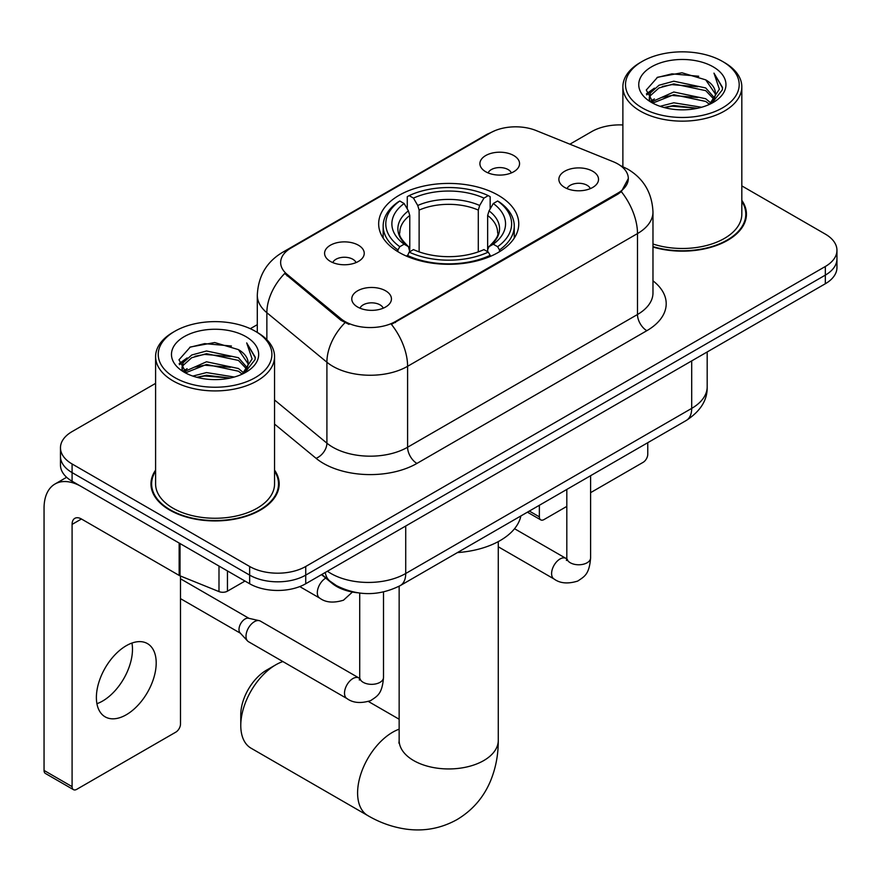 <?xml version="1.0" encoding="UTF-8"?>
<svg xmlns="http://www.w3.org/2000/svg" width="881" height="881" viewBox="0 0 881 881"><rect width="100%" height="100%" fill="white"/><g stroke="black" fill="none" stroke-linecap="round" stroke-linejoin="round"><path stroke-width="1.32" d="M498.239 195.263A70.051 40.438 0 0 0 421.911 186.497A70.051 40.438 0 0 0 378.665 223.862A70.051 40.438 0 0 0 399.181 252.451A70.051 40.438 0 0 0 475.52 261.228A70.051 40.438 0 0 0 518.755 223.862A70.051 40.438 0 0 0 498.239 195.263M330.397 261.415A19.823 11.442 180 0 1 326.466 258.177A19.823 11.442 180 0 1 333.029 243.949A19.823 11.442 180 0 1 358.435 245.226A19.823 11.442 180 0 1 362.366 258.177A19.823 11.442 180 0 1 330.397 261.415M356.023 262.604A11.894 6.872 0 0 0 352.829 259.256A11.894 6.872 0 0 0 341.112 257.516A11.894 6.872 0 0 0 332.809 262.604M485.717 171.74A19.823 11.442 180 0 1 481.786 168.502A19.823 11.442 180 0 1 488.349 154.274A19.823 11.442 180 0 1 513.755 155.552A19.823 11.442 180 0 1 517.687 168.502A19.823 11.442 180 0 1 485.717 171.74M511.343 172.929A11.894 6.872 0 0 0 508.15 169.581A11.894 6.872 0 0 0 496.432 167.842A11.894 6.872 0 0 0 488.14 172.929M357.598 307.006A19.823 11.442 180 0 1 353.655 303.769A19.823 11.442 180 0 1 360.23 289.541A19.823 11.442 180 0 1 385.625 290.818A19.823 11.442 180 0 1 389.567 303.769A19.823 11.442 180 0 1 357.598 307.006M383.213 308.196A11.894 6.872 0 0 0 380.019 304.848A11.894 6.872 0 0 0 368.302 303.108A11.894 6.872 0 0 0 360.01 308.196M564.688 187.444A19.823 11.442 180 0 1 560.757 184.206A19.823 11.442 180 0 1 567.32 169.978A19.823 11.442 180 0 1 592.726 171.255A19.823 11.442 180 0 1 596.657 184.206A19.823 11.442 180 0 1 564.688 187.444M590.314 188.622A11.894 6.872 0 0 0 587.12 185.285A11.894 6.872 0 0 0 575.403 183.545A11.894 6.872 0 0 0 567.1 188.622M613.099 161.664A35.681 20.604 180 0 1 617.867 163.965A35.681 20.604 180 0 1 628.318 178.535A35.681 20.604 180 0 1 617.867 193.104L395.437 321.521A35.681 20.604 180 0 1 340.98 318.768L287.096 274.343A35.681 20.604 180 0 1 280.643 262.527A35.681 20.604 180 0 1 291.093 247.957L490.442 132.855A35.681 20.604 180 0 1 536.144 130.553L613.099 161.664M357.223 592.737A39.645 22.895 180 0 1 332.137 583.376L321.521 574.632M155.596 470.124A64.104 37.013 0 0 0 150.97 483.933A64.104 37.013 0 0 0 169.747 510.099A64.104 37.013 0 0 0 239.599 518.116A64.104 37.013 0 0 0 279.178 483.933A64.104 37.013 0 0 0 274.553 470.124M151.631 487.259A64.104 37.013 0 0 0 151.411 488.25M628.318 178.535L621.325 191.651L617.867 194.161L391.428 324.384A46.264 26.705 60 0 1 407.595 366.309A52.871 30.527 180 0 1 332.831 366.309A52.871 30.527 180 0 1 326.906 362.223L266.866 312.722A52.871 30.527 180 0 1 257.296 295.212L257.296 332.412M155.596 383.378L72.088 431.591A39.645 22.895 0 0 0 60.47 447.779L60.47 465.047A39.645 22.895 0 0 0 72.088 481.235L249.653 583.751L249.653 575.117A39.645 22.895 0 0 0 305.729 575.117L825.332 275.114A39.645 22.895 0 0 0 836.95 258.937A39.645 22.895 0 0 1 825.332 275.114L305.729 575.117A39.645 22.895 0 0 1 249.653 575.117L72.088 472.601L249.653 575.117L249.653 566.483A39.645 22.895 0 0 0 305.729 566.483L825.332 266.491A39.645 22.895 0 0 0 836.95 250.303A39.645 22.895 0 0 0 825.332 234.115L741.824 185.902M60.47 456.413A39.645 22.895 0 0 0 72.088 472.601A39.645 22.895 0 0 1 60.47 456.413M348.997 324.384L340.98 320.332L284.695 273.473A46.264 30.934 129.5 0 0 266.866 312.722L266.866 339.703M652.975 247.043A64.104 37.013 0 0 0 746.449 214.149A64.104 37.013 0 0 0 741.824 200.35M622.878 124.959A39.645 22.895 0 0 0 591.702 131.599L569.886 144.187M257.296 324.66L250.314 328.69M60.47 447.779A39.645 22.895 0 0 0 72.088 463.968L249.653 566.483M278.737 488.25A64.104 37.013 0 0 0 278.517 487.259M746.009 218.466A64.104 37.013 0 0 0 745.789 217.486M249.653 583.751A39.645 22.895 0 0 0 305.729 583.751L825.332 283.748A39.645 22.895 0 0 0 836.95 267.571L836.95 250.303M529.349 511.068L539.359 516.85A6.607 3.81 120 0 0 540.736 519.867A6.607 3.81 120 0 0 544.04 519.548L566.813 506.399M590.6 492.655L643.097 462.349A6.607 3.81 120 0 0 647.766 454.255L647.766 442.691M539.359 516.85L539.359 505.276M642.161 107.856A56.836 32.806 0 0 0 722.541 107.856A56.836 32.806 0 0 0 722.541 61.45L724.402 62.529A59.479 34.337 0 0 1 741.824 86.812A59.479 34.337 0 0 1 705.108 118.539A59.479 34.337 0 0 1 640.3 111.094A59.479 34.337 0 0 1 622.878 86.812A59.479 34.337 0 0 1 640.3 62.529L642.161 61.45A56.836 32.806 0 0 0 642.161 107.856M652.975 244.004A59.479 34.337 0 0 0 741.824 214.149L741.824 86.812M652.975 246.614A63.443 36.628 0 0 0 745.789 214.149A63.443 36.628 0 0 0 741.824 201.408M660.089 106.304L673.8 102.791L701.606 107.251M664.01 107.504L673.8 105.489L697.543 108.253M651.544 101.91L673.8 91.998L705.714 98.738L710.846 102.989M652.898 103.022L673.8 94.696L705.714 101.436L709.425 104.277M649.704 100.06L649.308 97.406L650.431 92.901L658.988 85.248L673.8 81.206L705.714 87.946L714.447 97.857M649.407 98.749L650.431 95.6L658.988 87.946L673.8 83.904L705.714 90.644L713.83 99.146M709.084 104.542A33.038 19.074 0 0 0 715.394 93.342A33.038 19.074 0 0 0 705.714 79.852L715.372 93.992M713.192 66.846A43.61 25.186 0 0 0 651.61 66.791A43.61 25.186 0 0 0 651.323 102.35A43.61 25.186 0 0 0 651.511 102.46A43.61 25.186 0 0 0 713.379 102.35A43.61 25.186 0 0 0 713.192 66.846M705.714 79.852L681.971 72.771L657.578 77.253L646.269 90.038L653.768 103.661M711.793 103.231L722.332 89.862L722.541 87.461L713.973 73.134L719.37 89.19L709.436 104.387M724.402 62.529L722.541 61.45A56.836 32.806 0 0 0 642.161 61.45M713.973 73.134L722.53 88.001M657.017 77.539L671.95 73.85L698.71 76.251M646.698 94.895L651.577 91.073M662.303 86.503L671.95 84.642L697.763 86.756M662.303 97.295L671.95 95.434L697.763 97.549M664.285 107.57L671.95 106.216L697.499 108.264M646.412 93.838L654.418 88.144M650.674 101.095L654.418 98.936M240.777 725.492L240.777 714.7A36.341 20.979 -60 0 1 266.469 670.188L275.819 664.792A49.567 28.61 120 0 0 240.777 725.492A49.567 28.61 120 0 0 251.041 748.189L367.862 815.63A49.567 28.61 -60 0 1 360.263 775.919A49.567 28.61 -60 0 1 392.64 732.243A49.567 28.61 -60 0 1 399.148 729.182M397.926 251.713L397.926 249.951L399.798 246.702A62.914 36.319 0 0 1 399.798 201.011L404.126 203.511A56.836 32.806 0 0 0 404.126 244.202L408.399 246.636L409.775 251.735M409.775 249.653L409.775 215.482L408.399 210.878L404.126 203.511M407.264 208.929L407.264 196.694L409.147 195.615A62.914 36.319 0 0 1 488.272 195.615L483.955 198.115A56.836 32.806 0 0 0 413.475 198.115L417.737 205.482L419.125 210.085L419.125 251.878M478.295 251.878L478.295 210.085L479.682 205.482L483.955 198.115M457.448 552.574A72.694 41.969 0 0 0 520.88 515.958M407.264 255.336A65.557 37.85 0 0 0 490.155 255.336L488.272 252.098A62.914 36.319 0 0 1 409.147 252.098L407.264 256.459M490.155 256.459L490.155 255.336M399.798 201.011L397.926 202.09A65.557 37.85 0 0 0 383.158 226.021A65.557 37.85 0 0 0 397.926 249.951M488.272 195.615L490.155 196.694L490.155 208.929M409.147 252.098L413.475 249.598A56.836 32.806 0 0 0 483.955 249.598L488.272 252.098M404.126 244.202L399.798 246.702M413.475 198.115L409.147 195.615M408.399 210.878A50.834 29.348 0 0 0 408.399 246.636L408.641 246.79C401.417 239.808 398.476 235.062 399.809 232.573A48.907 28.236 0 0 1 409.775 215.482M499.505 249.951A65.557 37.85 0 0 0 514.262 226.021A65.557 37.85 0 0 0 499.505 202.09L497.622 201.011A62.914 36.319 0 0 1 497.622 246.702L499.505 249.951L499.505 251.713M497.622 246.702L493.294 244.202A56.836 32.806 0 0 0 493.294 203.511L497.622 201.011M493.294 203.511L489.032 210.878L487.645 215.482L487.645 249.653L489.032 246.636L493.294 244.202M487.645 215.482A48.907 28.236 0 0 1 497.611 232.573C498.943 235.084 496.003 239.819 488.79 246.79L489.032 246.636A50.834 29.348 0 0 0 489.032 210.878M487.645 251.735L487.645 249.653M282.867 661.554A49.567 28.61 120 0 0 275.819 664.792L266.469 670.188M383.51 591.977L383.51 677.467C382.156 694.25 377.321 696.034 370.67 700.615C360.847 703.655 352.951 702.972 346.971 698.567L248.475 641.698A11.894 6.872 -60 0 1 247.517 640.928A11.894 6.872 -60 0 1 246.008 636.247A11.894 6.872 -60 0 1 254.422 621.678A11.894 6.872 -60 0 1 259.223 620.653A11.894 6.872 -60 0 1 260.369 621.094L359.679 678.392M247.517 640.928L240.084 632.888A8.59 4.956 -60 0 1 238.993 629.508A8.59 4.956 -60 0 1 245.072 618.98A8.59 4.956 -60 0 1 248.541 618.242L259.223 620.653M131.941 643.053A42.288 24.415 -60 0 1 102.57 701.067A42.288 24.415 -60 0 1 96.921 703.699M126.291 714.755A42.288 24.415 120 0 0 153.922 677.489A42.288 24.415 120 0 0 147.435 643.593A42.288 24.415 120 0 0 126.291 645.696A42.288 24.415 120 0 0 98.661 682.962A42.288 24.415 120 0 0 105.147 716.848A42.288 24.415 120 0 0 126.291 714.755M227.452 570.932L227.452 591.173L244.984 581.053M179.151 543.048L81.437 486.631A52.871 30.527 -120 0 0 54.996 484.01A52.871 30.527 -120 0 0 44.05 508.205L44.05 770.435L72.088 786.623L72.088 524.393A13.215 7.632 60 0 1 74.819 518.347A13.215 7.632 60 0 1 81.437 518.997L179.151 575.414L179.151 543.048A6.607 3.81 0 0 0 180.032 543.467M72.088 786.623A6.607 3.81 120 0 0 73.453 789.651L45.416 773.463A6.607 3.81 -60 0 1 44.05 770.435M73.453 789.651A6.607 3.81 120 0 0 76.757 789.321L175.826 732.133A6.607 3.81 120 0 0 180.495 724.039L180.495 576.031M227.452 591.173A6.607 3.81 180 0 1 218.995 591.592L180.032 575.844A6.607 3.81 180 0 1 179.151 575.414M174.89 377.63A56.836 32.806 0 0 0 255.259 377.63A56.836 32.806 0 0 0 255.259 331.234L257.131 332.313A59.479 34.337 0 0 1 274.553 356.596A59.479 34.337 0 0 1 237.837 388.312A59.479 34.337 0 0 1 173.017 380.867A59.479 34.337 0 0 1 155.596 356.596A59.479 34.337 0 0 1 173.017 332.313L174.89 331.234A56.836 32.806 0 0 0 174.89 377.63M155.596 356.596L155.596 483.933A59.479 34.337 0 0 0 173.017 508.205A59.479 34.337 0 0 0 237.837 515.649A59.479 34.337 0 0 0 274.553 483.933L274.553 356.596M155.596 471.181A63.443 36.628 0 0 0 151.631 483.933A63.443 36.628 0 0 0 170.22 509.824A63.443 36.628 0 0 0 239.346 517.764A63.443 36.628 0 0 0 278.517 483.933A63.443 36.628 0 0 0 274.553 471.181M192.807 376.088L206.517 372.575L234.324 377.024M196.738 377.277L206.517 375.273L230.26 378.037M184.294 371.639L206.517 361.783L238.443 368.511L243.574 372.773M185.627 372.795L206.517 364.481L238.443 371.209L242.154 374.051M182.422 369.844L182.037 367.179L183.16 362.675L191.706 355.021L206.517 350.99L238.443 357.719L247.176 367.641M182.136 368.533L183.16 365.373L191.706 357.719L206.517 353.688L238.443 360.417L246.548 368.919M241.812 374.326A33.038 19.074 0 0 0 248.112 363.115A33.038 19.074 0 0 0 238.443 349.625L248.101 363.776M245.909 336.63A43.61 25.186 0 0 0 184.327 336.575A43.61 25.186 0 0 0 184.041 372.123A43.61 25.186 0 0 0 184.228 372.234A43.61 25.186 0 0 0 246.107 372.123A43.61 25.186 0 0 0 245.909 336.63M238.443 349.625L214.7 342.544L190.307 347.026L178.986 359.811L186.497 373.434M244.522 373.004L255.049 359.635L255.27 357.245L246.691 342.918L252.098 358.963L242.154 374.172M257.131 332.313L255.259 331.234A56.836 32.806 0 0 0 174.89 331.234M246.691 342.918L255.259 357.785M189.734 347.312L204.667 343.623L231.439 346.024M179.416 364.679L184.294 360.847M195.031 356.287L204.667 354.415L230.481 356.541M195.031 367.08L204.667 365.208L230.481 367.322M197.003 377.354L204.667 376L230.227 378.048M179.14 363.622L187.146 357.928M183.391 370.868L187.146 368.721M287.096 274.343L287.096 275.907M340.98 318.768L340.98 320.332M395.437 321.521L395.437 322.578M617.867 193.104L617.867 194.161M332.137 582.815L332.137 583.376M652.975 280.819A66.086 38.147 180 0 1 646.841 330.694L416.933 463.428A13.215 7.632 60 0 1 407.595 447.24L637.492 314.506A52.871 30.527 0 0 0 652.975 292.921L652.975 211.991A52.871 30.527 180 0 1 637.492 233.575A46.264 26.705 -120 0 0 621.325 191.651M416.933 463.428A66.086 38.147 180 0 1 323.481 463.428A66.086 38.147 180 0 1 316.081 458.329L274.553 424.091M344.923 322.787A46.264 30.934 129.5 0 0 326.906 362.223L326.906 443.165A52.871 30.527 0 0 0 332.831 447.24A52.871 30.527 0 0 0 407.595 447.24L407.595 366.309L637.492 233.575L637.492 314.506A13.215 7.632 60 0 0 646.841 330.694M652.975 211.991C652.083 192.983 643.725 178.722 627.911 169.229L621.237 165.98A46.264 21.662 112 0 0 620.609 165.749M287.162 250.656A46.264 26.705 -120 0 0 282.361 252.451C266.547 261.954 258.199 276.205 257.296 295.212M282.361 252.451L486.554 134.562A46.264 26.705 60 0 1 490.067 133.075M305.729 566.483L305.729 583.751M825.332 266.491L825.332 283.748M72.088 463.968L72.088 481.235M274.553 399.996L326.906 443.165A13.215 8.843 -50.5 0 1 316.081 458.329M327.402 571.229A52.871 30.527 0 0 0 330.959 573.498A52.871 30.527 0 0 0 405.723 573.498L691.695 408.388A52.871 30.527 0 0 0 707.179 386.814C707.564 399.93 700.582 411.152 686.222 420.49L400.249 585.601A26.43 15.263 60 0 0 405.723 573.498L405.723 526.012M691.695 360.913L691.695 408.388A26.43 15.263 60 0 1 686.222 420.49M325.265 572.463A26.43 17.675 129.5 0 0 329.868 581.064L321.84 574.445M498.272 541.606L498.272 740.337A49.567 28.61 180 0 1 483.757 760.567A49.567 28.61 180 0 1 413.663 760.567A49.567 28.61 180 0 1 399.148 740.337L398.928 743.168M478.295 210.085A48.907 28.236 0 0 0 419.125 210.085M479.682 205.482A50.834 29.348 0 0 0 417.737 205.482M590.6 475.696L590.6 557.904A11.894 6.872 180 0 1 586.57 563.058A11.894 6.872 180 0 1 570.293 562.761A11.894 6.872 180 0 1 566.813 557.904L566.428 560.47L567.496 559.6M590.6 557.904C589.257 574.676 584.411 576.471 577.771 581.053C567.948 584.092 560.041 583.409 554.072 579.004A11.894 6.872 -60 0 1 552.244 569.467A11.894 6.872 -60 0 1 560.019 558.983A11.894 6.872 -60 0 1 560.547 558.697A11.894 6.872 -60 0 1 565.965 558.4L566.78 558.829M383.51 677.467A11.894 6.872 180 0 1 379.48 682.621A11.894 6.872 180 0 1 363.203 682.323A11.894 6.872 180 0 1 359.712 677.467L359.338 680.044L360.395 679.163M346.971 698.567A11.894 6.872 -60 0 1 345.154 689.03A11.894 6.872 -60 0 1 352.918 678.546A11.894 6.872 -60 0 1 353.446 678.271A11.894 6.872 -60 0 1 358.864 677.963M299.738 586.581L319.781 598.155A11.894 6.872 -60 0 1 317.953 588.618A11.894 6.872 -60 0 1 325.728 578.134A11.894 6.872 -60 0 1 325.761 578.123M72.088 524.393L81.437 518.997M180.032 543.555L180.032 575.844M218.995 591.592L218.995 566.043M486.554 134.562L495.045 130.619M621.237 165.98L620.543 165.694M400.249 585.601C378.973 596.283 357.708 596.283 336.432 585.601L329.868 581.064M707.179 386.814L707.179 351.971M540.736 519.867L527.411 512.18M745.789 219.446L745.789 214.149M649.308 99.597L649.308 97.406M622.878 166.674L622.878 86.812M498.272 740.337C498.349 754.455 495.838 767.825 490.739 780.434C483.823 797.228 472.59 810.267 457.074 819.561C441.26 828.36 424.356 831.565 406.35 829.153C392.882 827.259 380.052 822.755 367.862 815.63M383.158 238.112L383.158 226.021M514.262 238.112L514.262 226.021M399.148 719.237L368.467 701.518M399.148 586.217L399.148 740.337M554.072 579.004L498.272 546.782M566.813 489.429L566.813 557.904M565.965 558.4L514.537 528.71M180.495 598.64L240.392 633.219M359.712 593.089L359.712 677.467M180.495 578.795L248.982 618.341M319.781 598.155C325.64 602.549 333.536 603.232 343.48 600.203L352.433 592.032M54.996 484.01L66.626 477.293M278.517 489.23L278.517 483.933M182.037 369.381L182.037 367.179M151.631 489.23L151.631 483.933"/></g></svg>
